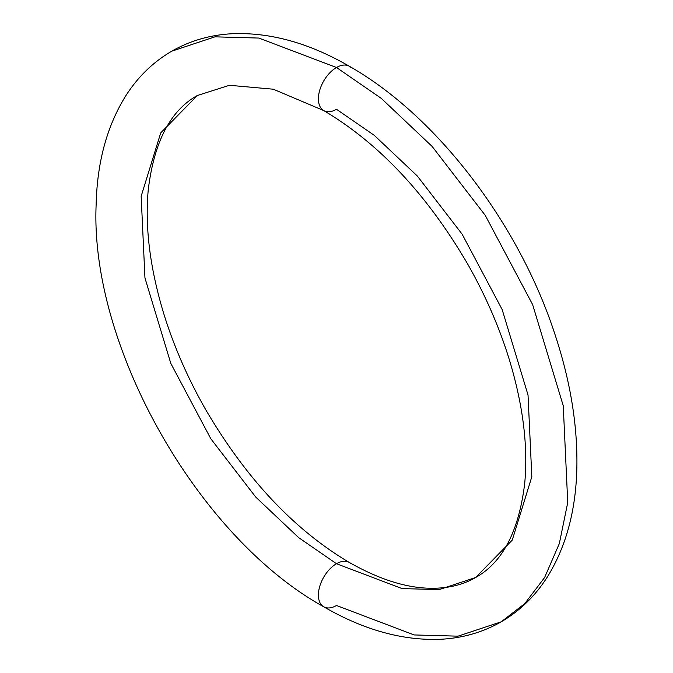 <?xml version="1.0" encoding="UTF-8"?>
<svg xmlns="http://www.w3.org/2000/svg" width="673" height="673" viewBox="0 0 673 673"><rect width="100%" height="100%" fill="white"/><g stroke="black" fill="none" stroke-linecap="round" stroke-linejoin="round"><path stroke-width="1.01" d="M475.626 577.493C502.47 562.662 518.824 531.334 524.696 483.5C528.204 446.51 523.089 405.272 509.36 359.769C499.358 327.288 485.511 295.464 467.828 264.312C427.195 194.682 379.151 143.433 323.696 110.557L273.297 89.206L229.434 85.286L197.357 95.507C170.513 110.338 154.159 141.667 148.287 189.5C144.779 226.49 149.894 267.728 163.623 313.231C173.626 345.712 187.473 377.536 205.147 408.688C245.788 478.318 293.832 529.567 349.287 562.443C377.696 578.561 403.674 587.134 427.229 588.168C446.106 588.925 462.233 585.367 475.626 577.493L439.141 589.607L402.084 588.589L336.492 563.713L298.686 537.651L255.706 497.044L210.842 438.813L170.816 363.428L144.956 277.983L141.162 196.264L160.721 132.884L197.357 95.507L160.721 132.884L141.162 196.264L144.956 277.983L170.816 363.428L210.842 438.813L255.706 497.044L298.686 537.651L336.492 563.713A25.591 14.772 -60 0 1 350.885 563.638A25.591 14.772 120 0 0 336.492 563.713L402.084 588.589L439.141 589.607L475.626 577.493L512.254 540.116L531.821 476.736L528.027 395.017L502.167 309.572L462.141 234.187L417.277 175.956L374.289 135.349L336.492 109.287A25.591 14.772 -60 0 1 322.089 109.363A25.591 14.772 -60 0 1 320.281 88.483A25.591 14.772 -60 0 1 336.492 67.502A25.591 14.772 -60 0 1 350.885 67.426A25.591 14.772 120 0 0 336.492 67.502L381.246 98.351L432.133 146.436L485.25 215.368L532.637 304.617L563.251 405.777L567.743 502.529L559.322 543.599L544.583 577.569L524.73 603.647L501.217 621.818L458.019 636.162L414.139 634.942L336.492 605.498A25.591 14.772 -60 0 1 322.089 605.574A25.591 14.772 -60 0 1 320.281 584.686A25.591 14.772 -60 0 1 336.492 563.713A25.591 14.772 120 0 0 320.281 584.686A25.591 14.772 120 0 0 322.089 605.574M501.217 621.818C482.339 632.603 461.569 638.441 438.905 639.35C401.402 640.418 362.999 629.549 323.696 606.768C197.971 537.247 89.82 346.452 96.138 204.651C97.131 162.504 106.872 126.448 125.363 96.475C137.494 77.252 152.956 62.152 171.766 51.182C190.636 40.397 211.406 34.559 234.078 33.65C271.581 32.582 309.975 43.451 349.287 66.232C436.584 115.756 518.547 223.175 554.703 333.589C570.283 380.438 577.661 425.092 576.862 467.558C575.979 509.856 566.304 546.055 547.847 576.164C535.683 595.555 520.145 610.773 501.217 621.818L524.73 603.647L544.583 577.569L559.322 543.599L567.743 502.529L563.251 405.777L532.637 304.617L485.25 215.368L432.133 146.436L381.246 98.351L336.492 67.502L258.836 38.058L214.965 36.838L171.766 51.182L214.965 36.838L258.836 38.058L336.492 67.502A25.591 14.772 120 0 0 320.281 88.483A25.591 14.772 120 0 0 322.089 109.363"/></g></svg>
